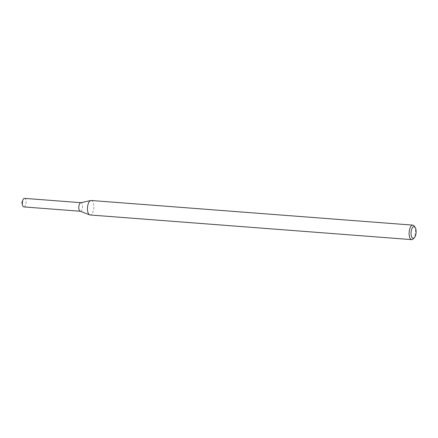 <?xml version="1.0" encoding="UTF-8"?>
<svg xmlns="http://www.w3.org/2000/svg" width="438" height="438" viewBox="0 0 438 438"><rect width="100%" height="100%" fill="white"/><g stroke="black" fill="none" stroke-linecap="round" stroke-linejoin="round"><path stroke-width="0.33" stroke-dasharray="2.19 1.64" d="M80.74 202.712A4.287 1.861 -85.6 0 1 82.508 207.114A4.287 1.861 -85.6 0 1 80.088 211.193M91.197 200.489A7.265 3.154 -85.6 0 1 93.781 207.979A7.265 3.154 -85.6 0 1 90.086 214.981M414.282 226.15A7.265 3.154 -85.6 0 1 415.421 232.627A7.265 3.154 -85.6 0 1 413.308 238.852M24.544 198.37A4.287 1.861 -85.6 0 1 26.066 202.789A4.287 1.861 -85.6 0 1 23.887 206.922M80.86 202.684L80.981 202.695A4.287 1.861 -85.6 0 1 82.508 207.114A4.287 1.861 -85.6 0 1 80.324 211.247L80.203 211.236"/><path stroke-width="0.66" d="M414.408 237.659L413.308 238.852A7.265 3.154 -85.6 0 1 411.725 239.63L90.086 214.981A7.265 3.154 -85.6 0 1 89.686 214.888L80.088 211.193A4.287 1.861 -85.6 0 1 78.78 207.935A4.287 1.861 -85.6 0 1 80.74 202.712L90.786 200.522A7.265 3.154 -85.6 0 1 91.197 200.489L412.837 225.137A7.265 3.154 -85.6 0 1 414.282 226.15L415.186 227.497A5.814 2.518 -85.6 0 1 416.1 232.677A5.814 2.518 -85.6 0 1 414.408 237.659A5.814 2.518 -85.6 0 1 411.041 233.788A5.814 2.518 -85.6 0 1 412.388 227.804A5.814 2.518 -85.6 0 1 415.186 227.497M89.686 214.888A7.265 3.154 -85.6 0 1 87.463 209.364A7.265 3.154 -85.6 0 1 90.786 200.522M411.725 239.63A7.265 3.154 -85.6 0 1 409.103 234.012A7.265 3.154 -85.6 0 1 412.837 225.137M80.203 211.236L23.887 206.922A4.287 1.861 -85.6 0 1 22.535 205.094A4.287 1.861 -85.6 0 1 22.338 203.61A4.287 1.861 -85.6 0 1 22.924 199.974A4.287 1.861 -85.6 0 1 24.544 198.37L80.86 202.684M80.324 211.247A4.287 1.861 -85.6 0 1 78.78 207.935A4.287 1.861 -85.6 0 1 80.981 202.695M22.924 199.974L21.9 202.471L22.535 205.094"/></g></svg>
